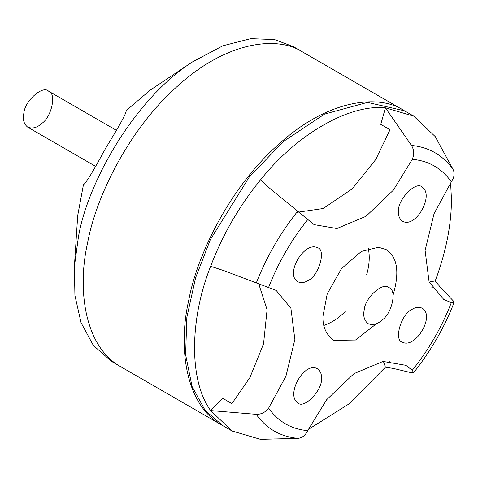 <?xml version="1.0" encoding="UTF-8"?>
<svg xmlns="http://www.w3.org/2000/svg" width="478" height="478" viewBox="0 0 478 478"><rect width="100%" height="100%" fill="white"/><g stroke="black" fill="none" stroke-linecap="round" stroke-linejoin="round"><path stroke-width="0.72" d="M222.33 425.366L221.87 425.103C185.41 405.147 177.971 347.369 188.601 300.961C196.834 255.198 230.151 186.504 279.481 143.555C328.464 99.322 378.731 93.897 403.623 110.293L404.083 110.561M403.623 110.293L302.658 52L403.623 110.293M293.396 46.653L302.658 52L293.396 46.653L274.45 39.549L250.717 38.658L222.879 45.774L192.55 61.853C133.237 99.788 86.942 184.49 78.374 237.321L74.389 266.479L74.921 295.506L81.039 322.65L93.359 345.415L111.643 361.464L120.904 366.811C84.445 346.855 77.012 289.076 87.641 242.669C95.869 196.906 129.185 128.212 178.515 85.263C227.498 41.03 277.772 35.605 302.658 52C277.772 35.605 227.498 41.03 178.515 85.263C129.185 128.212 95.869 196.906 87.641 242.669C77.012 289.076 84.445 346.855 120.904 366.811L221.87 425.103M192.485 61.901L150.056 90.234L126.031 110.765C126.945 112.175 120.163 124.639 105.698 148.162C92.565 172.45 85.156 184.55 83.483 184.466L77.711 215.542L74.389 266.449M388.907 287.66L388.907 287.66C383.219 281.488 365.138 297.519 364.308 309.475C362.88 315.719 364.146 320.457 368.114 323.678C372.882 325.5 377.62 324.227 382.316 319.872C392.253 313.174 397.093 289.501 388.907 287.66M48.499 91.125C56.691 92.971 51.845 116.638 41.909 123.342C37.212 127.698 32.474 128.964 27.706 127.148C23.745 123.922 22.472 119.189 23.9 112.939C24.736 100.989 42.811 84.959 48.499 91.125L116.262 130.249M429.202 282.062L435.243 280.891L440.274 287.141L453.078 300.68L454.1 302.496L451.334 302.634L443.823 299.527L429.071 281.739L425.097 250.46L434.036 213.738L451.334 181.831C454.315 177.392 454.901 173.263 453.078 169.451L435.243 136.589L413.811 116.178L385.417 107.825C349.245 103.977 296.617 134.366 260.45 179.973C239.209 206.066 222.605 234.829 210.625 266.27L224.116 270.715L276.147 290.415L290.899 308.202L294.866 339.488L285.928 376.21L268.636 408.11C265.35 412.383 261.215 414.456 256.226 414.336L210.625 410.572L222.623 398.264L231.884 403.611L249.94 377.483L263.545 343.867L267.088 309.684L258.813 284.147M210.625 266.27C189.21 320.397 189.21 381.169 210.625 410.572L232.057 430.989L260.45 439.342L297.83 438.356C302.036 438.027 305.317 435.458 307.677 430.654L326.659 399.728L353.989 373.623L383.063 361.422L405.846 365.3L412.293 370.253L413.554 372.721L411.474 372.744L393.346 368.424L385.417 367.188L383.416 361.374M296.784 212.357L323.23 208.516L352.22 188.84L375.762 159.491L390.018 129.711L380.757 124.364L385.417 107.825L411.474 145.431C414.073 149.692 414.342 154.31 412.293 159.294L393.31 190.22L365.975 216.319L336.9 228.526L314.124 224.642L271.044 189.437L260.45 179.973M376.616 323.6L355.507 340.025L333.805 340.36C326.229 334.905 322.602 326.904 322.931 316.364L327.209 293.946L341.459 268.618L361.41 251.398L378.51 247.228L386.194 249.6C397.457 256.985 399.757 272.137 393.089 295.063M412.383 309.182C415.74 307.097 419.021 306.774 422.211 308.214C435.356 315.946 415.418 348.952 402.56 342.242C393.531 340.736 400.923 313.813 412.383 309.182M321.479 377.704C323.194 389.946 303.578 409.807 297.758 402.745C285.515 394.965 304.133 361.195 317.404 368.705C320.242 370.755 321.604 373.754 321.479 377.704M307.587 280.765C304.223 282.845 300.949 283.167 297.752 281.733C284.613 274.002 304.546 240.99 317.41 247.7C326.432 249.211 319.047 276.129 307.587 280.765M398.485 212.238C396.77 199.995 416.392 180.14 422.211 187.203C434.448 194.982 415.83 228.753 402.566 221.236C399.722 219.193 398.365 216.187 398.485 212.238M431.861 287.409L432.506 287.78L432.082 287.774M435.243 280.891C445.95 252.247 451.351 225.078 451.453 199.38L450.611 182.871M260.45 439.342L275.31 438.918M308.214 429.507L348.635 404.149L385.417 367.188M442.305 149.674L435.243 136.589M404.478 110.788L367.468 102.4L324.544 114.087L283.4 141.482L249.408 176.812L210.326 239.675L195.574 277.873L186.85 317.374L185.607 354.688L192.054 386.445L205.104 410.333L222.76 425.623M323.881 325.422C332.067 322.554 339.386 317.691 345.845 310.82M366.638 274.802C369.41 265.045 369.96 256.268 368.299 248.482M389.797 361.01L390.018 361.38L389.367 361.004M256.226 414.336C266.449 428.652 280.317 436.659 297.83 438.356M307.677 430.654C291.198 429.142 278.184 421.626 268.636 408.11M268.636 287.314C278.184 262.769 291.198 240.231 307.677 219.689M412.293 159.294C428.772 160.805 441.786 168.316 451.334 181.831M451.334 302.634C441.786 327.173 428.772 349.717 412.293 370.253M453.078 169.451C442.855 155.135 428.987 147.128 411.474 145.431M297.83 211.049C280.317 232.965 266.449 256.985 256.226 283.107M27.706 127.148L95.463 166.266M413.554 372.721C430.63 351.366 444.146 327.956 454.1 302.496M232.057 430.989L222.796 425.641M413.811 116.178L404.549 110.83"/></g></svg>
